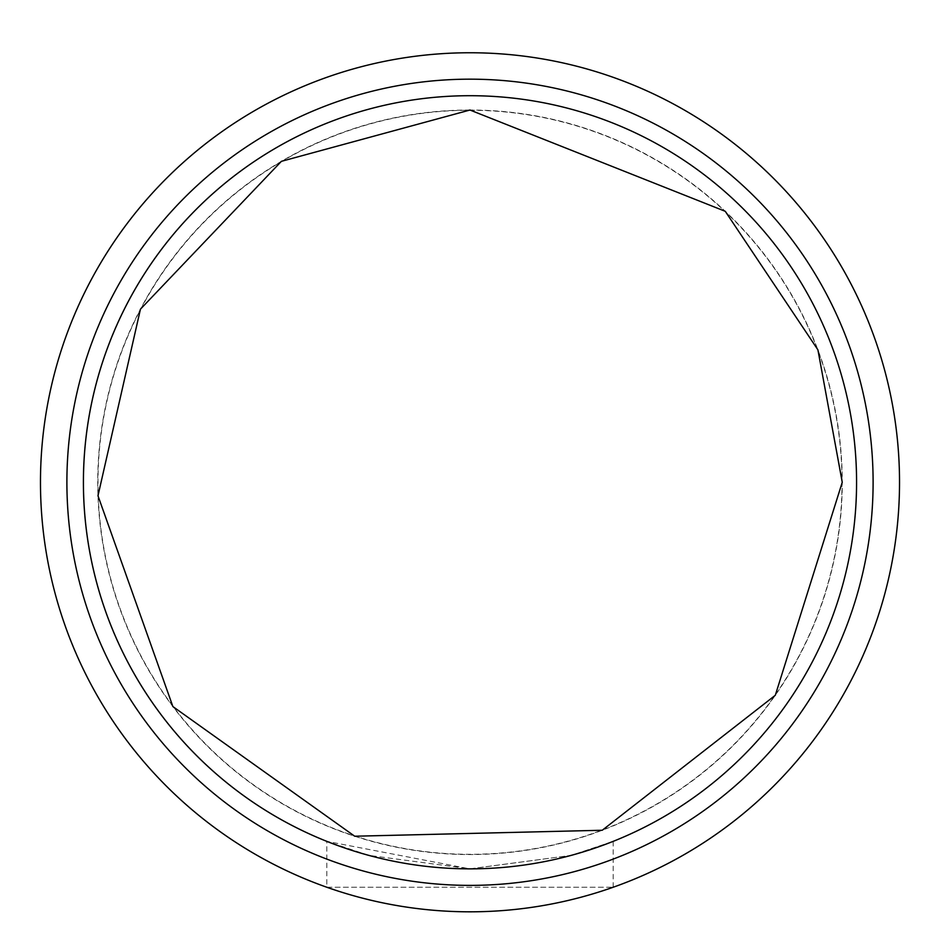 <?xml version="1.0" encoding="UTF-8"?>
<svg xmlns="http://www.w3.org/2000/svg" width="940" height="940" viewBox="0 0 940 940"><rect width="100%" height="100%" fill="white"/><g stroke="black" fill="none" stroke-linecap="round" stroke-linejoin="round"><path stroke-width="0.7" stroke-dasharray="4.7 3.53" d="M470 110.027A372.252 372.252 0 0 0 147.615 668.411A372.252 372.252 0 0 0 792.385 668.411A372.252 372.252 0 0 0 470 110.027M470 52.758A429.521 429.521 0 0 0 98.019 697.045A429.521 429.521 0 0 0 841.982 697.045A429.521 429.521 0 0 0 470 52.758M326.826 887.243L613.174 887.243L326.826 887.243L326.826 841.359L469.836 868.854L571.226 855.365L613.174 841.359L571.262 855.353L470.164 868.854L368.774 855.365L326.826 841.359M470 95.704A386.575 386.575 0 0 0 135.219 675.566A386.575 386.575 0 0 0 804.781 675.566A386.575 386.575 0 0 0 470 95.704A386.575 386.575 0 0 0 135.219 675.566A386.575 386.575 0 0 0 804.781 675.566A386.575 386.575 0 0 0 470 95.704A386.575 386.575 0 0 0 135.219 675.566A386.575 386.575 0 0 0 804.781 675.566A386.575 386.575 0 0 0 470 95.704M470.188 868.854A386.575 386.575 0 0 1 368.797 855.377M470 110.262A372.029 372.029 0 0 1 792.185 668.293A372.029 372.029 0 0 1 147.815 668.293A372.029 372.029 0 0 1 470 110.262M613.174 887.243L613.174 841.359"/><path stroke-width="1.41" d="M469.988 110.027L725.269 211.312L817.906 349.833L842.252 482.279L775.3 695.283L602.246 830.255L354.709 836.224L172.878 706.551L97.983 495.78L140.448 309.166L281.401 161.328L469.988 110.027M470 52.758A429.521 429.521 0 0 1 841.982 697.045A429.521 429.521 0 0 1 98.019 697.045A429.521 429.521 0 0 1 470 52.758M470 885.386A403.107 403.107 0 0 0 819.104 280.731A403.107 403.107 0 0 0 120.896 280.731A403.107 403.107 0 0 0 470 885.386M856.575 482.279A386.575 386.575 0 0 0 470 95.704A386.575 386.575 0 0 0 83.425 482.279A386.575 386.575 0 0 0 470 868.854A386.575 386.575 0 0 0 856.575 482.279M368.797 855.377A386.575 386.575 0 0 1 470 95.704A386.575 386.575 0 0 1 856.575 482.185A386.575 386.575 0 0 1 470.188 868.854"/></g></svg>
